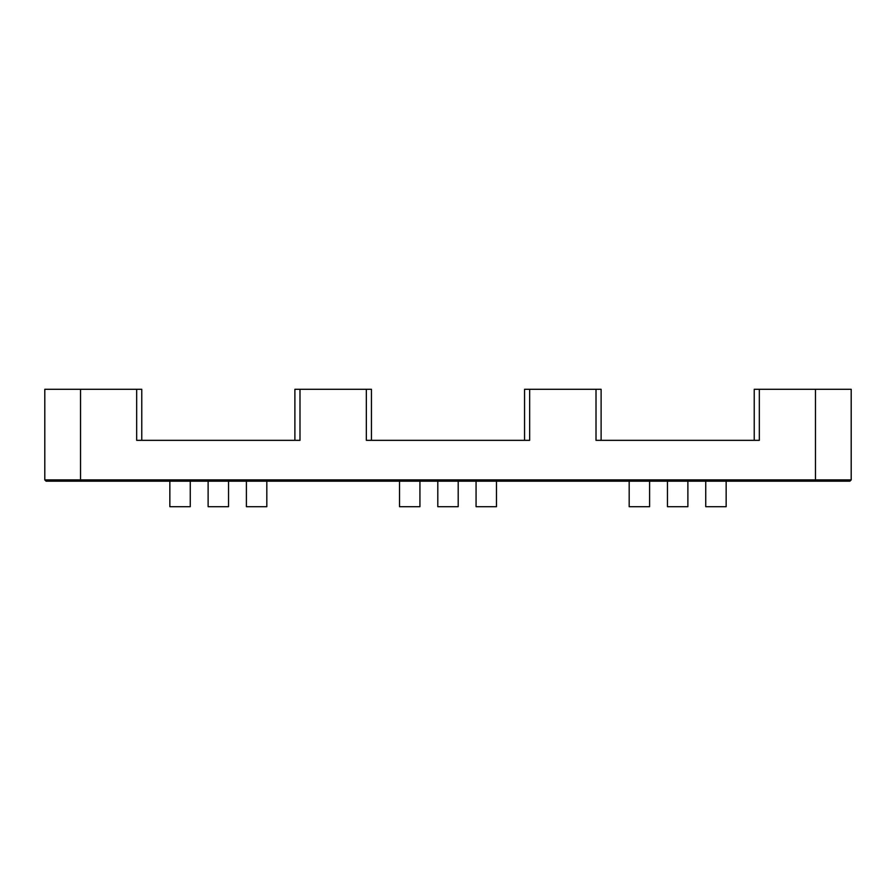 <?xml version="1.0" encoding="UTF-8"?>
<svg xmlns="http://www.w3.org/2000/svg" width="896" height="896" viewBox="0 0 896 896"><rect width="100%" height="100%" fill="white"/><g stroke="black" fill="none" stroke-linecap="round" stroke-linejoin="round"><path stroke-width="1.34" d="M851.2 479.898L849.923 481.174L46.077 481.174L44.8 479.898L851.2 479.898L851.2 389.301L759.326 389.301L759.326 440.339L596.008 440.339L596.008 389.301L601.115 389.301L601.115 440.339M649.6 481.174L649.6 506.699L629.182 506.699L629.182 481.174M687.882 481.174L687.882 506.699L667.464 506.699L667.464 481.174M726.152 481.174L726.152 506.699L705.746 506.699L705.746 481.174M419.933 481.174L419.933 506.699L399.515 506.699L399.515 481.174M458.203 481.174L458.203 506.699L437.797 506.699L437.797 481.174M496.485 481.174L496.485 506.699L476.067 506.699L476.067 481.174M190.254 481.174L190.254 506.699L169.848 506.699L169.848 481.174M228.536 481.174L228.536 506.699L208.118 506.699L208.118 481.174M266.818 481.174L266.818 506.699L246.4 506.699L246.4 481.174M294.885 440.339L294.885 389.301L366.341 389.301L366.341 440.339L529.659 440.339L529.659 389.301L596.008 389.301M44.8 479.898L44.8 389.301L136.674 389.301L136.674 440.339L299.992 440.339L299.992 389.301M524.552 440.339L524.552 389.301L529.659 389.301M366.341 389.301L371.448 389.301L371.448 440.339M754.23 389.301L754.23 440.339L754.23 389.301L759.326 389.301M136.674 389.301L141.77 389.301L141.77 440.339M80.528 389.301L80.528 481.174M815.472 481.174L815.472 389.301"/></g></svg>
